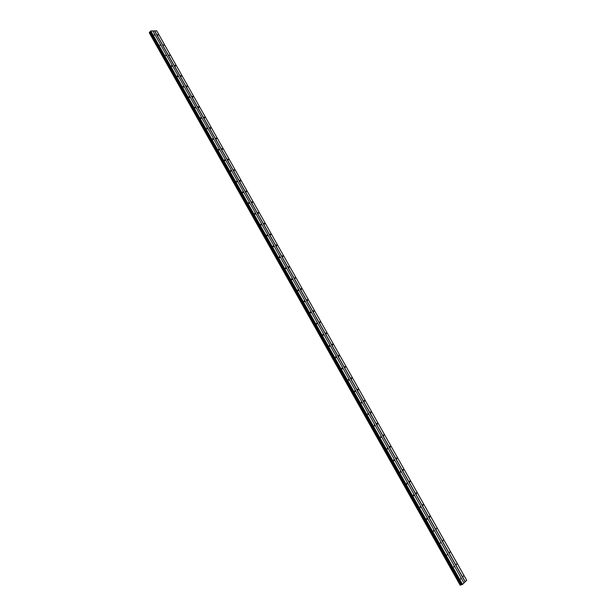 <?xml version="1.0" encoding="UTF-8"?>
<svg xmlns="http://www.w3.org/2000/svg" width="616" height="616" viewBox="0 0 616 616"><rect width="100%" height="100%" fill="white"/><g stroke="black" fill="none" stroke-linecap="round" stroke-linejoin="round"><path stroke-width="0.92" d="M154.716 35.189L154.115 34.819L154.716 35.189M160.483 45.415L159.891 45.053L160.483 45.415M166.266 55.679L165.681 55.317L166.266 55.679M172.064 65.981L171.987 66.382L171.41 66.028L171.487 65.619L172.064 65.981M177.885 76.307L177.808 76.723L177.316 75.953L177.885 76.307M183.73 86.671L183.645 87.087L183.075 86.733L183.16 86.317L183.73 86.671M189.582 97.066L189.497 97.49L188.935 97.136L189.027 96.712L189.582 97.066M195.464 107.5L195.372 107.923L194.818 107.577L194.91 107.146L195.464 107.5M201.355 117.964L201.263 118.395L200.716 118.049L200.808 117.61L201.355 117.964M207.276 128.459L207.176 128.898L206.73 128.113L207.276 128.459M213.205 138.993L213.105 139.439L212.574 139.093L212.674 138.646L213.205 138.993M219.165 149.557L219.057 150.011L218.526 149.665L218.634 149.218L219.165 149.557M225.133 160.16L225.025 160.622L224.509 160.276L224.617 159.821L225.133 160.16M231.131 170.794L231.015 171.263L230.5 170.925L230.615 170.455L231.131 170.794M237.137 181.466L237.029 181.936L236.521 181.605L236.629 181.127L237.137 181.466M243.174 192.169L243.058 192.654L242.55 192.315L242.673 191.838L243.174 192.169M249.226 202.91L249.103 203.395L248.61 203.064L248.733 202.579L249.226 202.91M255.294 213.69L255.17 214.183L254.685 213.852L254.808 213.359L255.294 213.69M261.392 224.501L261.261 225.002L260.784 224.671L260.907 224.17L261.392 224.501M267.498 235.35L267.367 235.851L266.897 235.528L267.028 235.019L267.498 235.35M273.635 246.231L273.504 246.746L273.034 246.415L273.165 245.907L273.635 246.231M279.787 257.149L279.649 257.673L279.187 257.349L279.325 256.826L279.787 257.149M285.955 268.106L285.824 268.638L285.362 268.314L285.501 267.783L285.955 268.106M292.153 279.102L292.015 279.633L291.56 279.31L291.707 278.779L292.153 279.102M298.367 290.128L298.221 290.667L297.782 290.352L297.921 289.813L298.367 290.128M304.604 301.193L304.458 301.74L304.019 301.424L304.165 300.877L304.604 301.193M310.857 312.297L310.71 312.851L310.279 312.535L310.425 311.981L310.857 312.297M317.132 323.439L316.986 324.001L316.562 323.685L316.709 323.123L317.132 323.439M323.431 334.619L323.277 335.181L322.861 334.873L323.015 334.303L323.431 334.619M329.752 345.83L329.599 346.408L329.183 346.1L329.337 345.522L329.752 345.83M336.09 357.088L335.936 357.665L335.528 357.357L335.689 356.78L336.09 357.088M342.457 368.376L342.296 368.961L341.895 368.661L342.057 368.068L342.457 368.376M348.833 379.702L348.679 380.295L348.279 379.995L348.44 379.402L348.833 379.702M355.24 391.068L355.078 391.676L354.693 391.376L354.855 390.767L355.24 391.068M361.669 402.479L361.507 403.087L361.284 402.179L361.669 402.479M368.114 413.921L367.952 414.537L367.737 413.621L368.114 413.921M374.59 425.402L374.42 426.033L374.212 425.109L374.59 425.402M381.081 436.929L380.911 437.56L380.711 436.636L381.081 436.929M387.595 448.487L387.425 449.126L387.233 448.194L387.595 448.487M394.132 460.09L393.963 460.737L393.601 460.445L393.778 459.798L394.132 460.09M400.693 471.733L400.515 472.387L400.338 471.44L400.693 471.733M407.268 483.414L407.099 484.076L406.752 483.791L406.922 483.129L407.268 483.414M413.875 495.133L413.706 495.803L413.359 495.518L413.536 494.848L413.875 495.133M420.505 506.891L420.328 507.576L420.166 506.614L420.505 506.891M427.15 518.695L426.98 519.388L426.649 519.103L426.819 518.418L427.15 518.695M433.826 530.538L433.649 531.238L433.495 530.26L433.826 530.538M440.525 542.427L440.348 543.127L440.525 542.427M447.239 554.346L447.07 555.062L447.239 554.346M453.984 566.312L453.807 567.036L453.984 566.312M460.745 578.324L460.575 579.055L460.745 578.324M158.266 35.058L157.673 34.696L158.266 35.058M164.018 45.253L163.425 44.891L164.018 45.253M169.785 55.478L169.2 55.117L169.785 55.478M175.568 65.727L175.491 66.135L174.99 65.373L175.568 65.727M181.374 76.022L181.289 76.43L180.719 76.076L180.796 75.66L181.374 76.022M187.195 86.34L187.11 86.756L186.625 85.986L187.195 86.34M193.031 96.697L192.947 97.12L192.385 96.766L192.477 96.342L193.031 96.697M198.891 107.084L198.799 107.515L198.344 106.737L198.891 107.084M204.774 117.51L204.674 117.941L204.135 117.594L204.227 117.156L204.774 117.51M210.664 127.966L210.572 128.405L210.033 128.059L210.133 127.62L210.664 127.966M216.586 138.454L216.485 138.9L215.954 138.554L216.054 138.107L216.586 138.454M222.522 148.98L222.415 149.426L221.891 149.087L221.991 148.633L222.522 148.98M228.474 159.536L228.367 159.991L227.851 159.652L227.959 159.197L228.474 159.536M234.45 170.124L234.342 170.594L233.826 170.255L233.934 169.785L234.45 170.124M240.44 180.757L240.332 181.227L239.824 180.888L239.94 180.419L240.44 180.757M246.454 191.414L246.338 191.892L245.846 191.561L245.961 191.083L246.454 191.414M252.491 202.11L252.375 202.595L251.882 202.264L251.998 201.779L252.491 202.11M258.543 212.843L258.42 213.336L257.935 213.005L258.058 212.512L258.543 212.843M264.618 223.616L264.495 224.109L264.01 223.777L264.133 223.285L264.618 223.616M270.709 234.411L270.578 234.919L270.108 234.588L270.239 234.088L270.709 234.411M276.823 245.253L276.692 245.761L276.222 245.438L276.353 244.929L276.823 245.253M282.952 256.125L282.821 256.641L282.359 256.318L282.498 255.802L282.952 256.125M289.104 267.036L288.973 267.56L288.519 267.236L288.658 266.713L289.104 267.036M295.28 277.985L295.141 278.509L294.694 278.193L294.833 277.662L295.28 277.985M301.478 288.966L301.34 289.505L300.893 289.181L301.031 288.65L301.478 288.966M307.692 299.984L307.546 300.531L307.115 300.208L307.253 299.669L307.692 299.984M313.929 311.041L313.783 311.588L313.351 311.272L313.498 310.726L313.929 311.041M320.181 322.13L320.035 322.692L319.612 322.376L319.758 321.822L320.181 322.13M326.457 333.264L326.311 333.826L325.895 333.518L326.041 332.956L326.457 333.264M332.755 344.429L332.609 344.999L332.193 344.69L332.347 344.121L332.755 344.429M339.077 355.632L338.923 356.21L338.523 355.902L338.677 355.324L339.077 355.632M345.422 366.874L345.26 367.459L344.868 367.159L345.022 366.574L345.422 366.874M351.782 378.155L351.62 378.748L351.228 378.447L351.389 377.854L351.782 378.155M358.166 389.474L358.004 390.074L357.619 389.774L357.781 389.173L358.166 389.474M364.572 400.831L364.41 401.44L364.025 401.139L364.187 400.531L364.572 400.831M370.994 412.227L370.832 412.835L370.616 411.927L370.994 412.227M377.446 423.654L377.285 424.278L376.907 423.985L377.077 423.361L377.446 423.654M383.914 435.127L383.753 435.758L383.383 435.466L383.552 434.834L383.914 435.127M390.405 446.638L390.244 447.278L389.882 446.985L390.043 446.346L390.405 446.638M396.92 458.188L396.758 458.835L396.404 458.543L396.565 457.904L396.92 458.188M403.457 469.777L403.288 470.432L402.941 470.147L403.11 469.492L403.457 469.777M410.017 481.404L409.848 482.066L409.671 481.119L410.017 481.404M416.601 493.077L416.431 493.747L416.254 492.792L416.601 493.077M423.2 504.781L423.03 505.459L422.869 504.504L423.2 504.781M429.829 516.531L429.66 517.217L429.498 516.254L429.829 516.531M436.475 528.32L436.305 529.013L436.475 528.32M443.15 540.155L442.981 540.856L443.15 540.155M449.849 552.021L449.672 552.729L449.849 552.021M456.564 563.933L456.394 564.649L456.564 563.933M463.309 575.891L463.14 576.615L463.309 575.891M463.948 582.928L466.705 580.318L156.695 30.8L152.907 30.977M150.304 31.762L461.6 584.623L462.5 584.376L463.971 582.959L152.876 30.915L150.828 30.977L149.295 32.602L460.606 585.1L149.549 32.325M461.592 584.615L150.289 31.847M460.683 585.061L461.523 584.615M460.267 585.131L149.318 32.794L460.19 585.146M465.126 581.797L154.539 30.923M462.5 584.376L150.828 30.977M462.177 584.561L150.512 31.139M461.838 584.684L150.289 31.401M461.222 584.738L150.065 32.063M461.038 584.846L149.896 32.155M460.329 585.2L149.303 32.579M465.257 581.72L154.67 30.862M461.707 584.7L150.242 31.539M461.376 584.669L150.189 31.97M461.138 584.792L149.981 32.101M460.606 585.1L149.48 32.363M460.16 585.154L149.311 32.825M460.306 585.2L149.295 32.602"/></g></svg>
